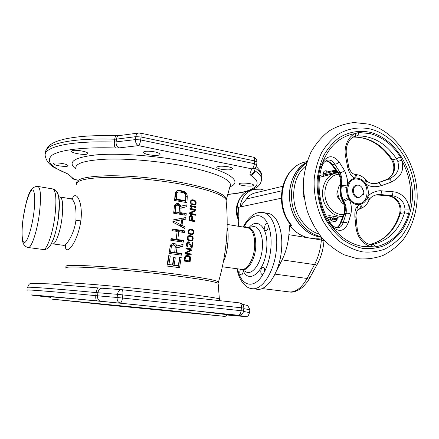 <?xml version="1.0" encoding="UTF-8"?>
<svg xmlns="http://www.w3.org/2000/svg" width="439" height="439" viewBox="0 0 439 439"><rect width="100%" height="100%" fill="white"/><g stroke="black" fill="none" stroke-linecap="round" stroke-linejoin="round"><path stroke-width="0.66" d="M140.233 133.072L140.381 133.105C141.023 133.489 141.243 134.784 141.029 136.984L254.653 160.926L254.406 163.676L140.689 139.937L141.029 136.984L135.843 136.65C136.167 134.575 137.072 133.368 138.565 133.022L138.702 133.006M253.276 157.157L253.484 157.206C254.39 157.628 254.779 158.869 254.653 160.926L256.952 161.953C256.936 159.527 255.783 157.941 253.484 157.206L140.381 133.105L138.565 133.022L119.287 135.585M256.947 162.106L256.705 164.691L254.406 163.676C254.022 166.436 253.133 168.159 251.75 168.845L138.439 145.638C139.498 144.81 140.25 142.905 140.689 139.937L135.503 139.597L114.359 142.082C114.124 144.991 114.535 146.966 115.583 147.998C83.344 146.895 59.891 149.924 52.192 155.143C45.574 160.795 50.595 166.974 67.255 173.674L54.403 167.621C49.305 164.674 46.304 160.904 45.387 156.322C42.1 147.389 68.468 140.502 114.359 142.082L114.705 139.207C69.922 137.725 43.516 144.409 45.607 153.211M256.694 164.872L255.904 166.99C254.867 168.34 253.484 168.96 251.75 168.845L249.846 174.179L250.395 175.018C252.902 174.766 254.4 173.345 254.883 170.744L255.01 169.344M66.448 173.542L68.363 174.278L74.207 179.425L71.584 177.899M228.379 166.825C230.941 167.369 232.368 167.972 232.654 168.631C231.688 170.052 227.841 170.255 221.119 169.24C218.529 168.697 217.08 168.093 216.773 167.418C217.711 165.997 221.58 165.799 228.379 166.825M148.344 151.192C154.704 151.537 158.622 152.52 160.098 154.133C160.147 155 158.484 155.433 155.11 155.433C148.821 155.088 144.925 154.105 143.421 152.492C143.35 151.636 144.991 151.203 148.344 151.192M71.82 150.851C73.653 149.238 87.707 151.439 87.789 153.337L87.493 153.88C85.49 155.433 71.755 153.271 71.573 151.362L71.82 150.851M54.354 164.543L53.256 163.725C52.455 162.2 63.54 163.067 67.008 164.801L68.034 165.585C68.775 167.1 57.953 166.266 54.354 164.543M253.369 184.803L253.621 185.121C254.455 186.805 241.521 186.141 239.507 184.402L239.222 184.062C238.306 182.366 251.509 183.052 253.369 184.803M168.927 264.519L172.478 264.98L173.674 257.55L175.282 257.77L174.091 265.189L178.3 265.754L179.666 257.221L181.208 257.441L179.562 267.675L166.974 266.034L168.636 255.717L170.299 255.932L168.927 264.519L167.907 264.591L168.587 256.047M176.319 252.677L181.801 253.468L181.548 255.169L168.982 253.424L170.442 245.176L171.424 244.15L173.498 243.277L175.359 243.832L176.319 244.841L176.703 246.054L183.047 244.408L182.789 246.383L177.005 247.837L176.319 252.677L174.574 252.859L174.618 252.458M177.811 239.568L183.546 240.451L183.337 242.147L170.804 240.298L171.018 238.591L176.209 239.332L177.142 231.413L171.956 230.645L172.148 228.949L184.649 230.887L184.468 232.571L178.739 231.655L177.811 239.568L175.671 239.886L175.726 239.403M178.997 225.405L172.851 222.183L173.065 219.939L185.922 217.503L185.779 219.165L182.602 219.747L182.075 225.333L185.055 226.968L184.885 228.648L178.997 225.405M177.416 203.449L179.271 204.036L180.281 205.04L180.736 206.231L186.833 204.826L186.712 206.742L181.153 207.976L180.802 212.679L186.229 213.623L186.103 215.286L173.657 213.222L174.546 205.216L175.446 204.239L177.416 203.449L176.324 203.74M179.447 190.306L184.66 191.53L186.63 193.539L187.283 196.118L186.959 202.642L174.579 200.486L175.276 192.6L177.005 190.702L179.447 190.306L177.175 190.647M65.449 244.55C64.451 257.912 77.5 244.172 80.869 220.839C83.256 201.457 75.76 189.791 72.424 198.604M52.916 243.897L63.353 245.308C65.641 246.767 74.164 234.739 75.898 220.466C76.534 207.932 74.959 200.727 71.178 198.851L70.646 198.763M176.313 199.103L185.527 200.716L185.768 195.827L185.088 193.786L183.321 192.639L179.381 191.931L178.3 192.013L176.895 193.144L176.313 199.103L174.843 199.52L175.754 193.489L176.368 192.754L178.3 192.013M175.166 211.763L179.216 212.416L179.392 206.281L178.113 205.232L176.478 205.243L175.567 206.495L175.166 211.763L173.751 212.108M181.06 224.883L174.058 221.223L181.532 219.851L181.06 224.883L178.827 225.317M170.623 251.893L174.711 252.452L175.326 246.147L174.859 245.5L173.268 244.989L172.412 245.16L171.391 246.471L170.623 251.893L169.185 252.052M189.357 261.82L189.45 260.925L184.204 260.311M184.188 260.387L189.45 260.925L189.637 257.188L188.83 256.612L186.388 256.381L185.417 257.589L185.011 260.25M192.6 236.588L193.209 237.889L193.006 239.634L192.123 240.671L190.553 240.989L188.792 240.539L187.612 239.447L187.288 237.746L187.991 236.22L190.027 235.534L192.6 236.588L191.695 236.725L192.573 237.922L192.101 239.771L191.283 240.226L188.347 240.265M191.695 236.72L189.291 236.297L188.15 237.142L188.183 239.09L189.632 240.084M190.361 233.658L189.615 233.378L188.699 232.176L188.852 230.716L189.983 229.882L192.381 230.321L193.067 231.04L193.319 232.269L192.825 233.361L192.019 233.806L189.127 233.861M189.758 219.813L191.667 220.169L191.799 216.981L191.201 216.427L190.422 216.422L189.983 217.069L189.758 219.813L189.094 219.95M194.219 205.062L195.152 203.954L194.4 204.349L191.739 204.415M195.168 203.943L195.596 202.895L195.284 201.688L193.835 200.661L192.205 200.458L191.146 201.243L191.069 202.659L192.776 204.151M187.058 255.427L189.566 255.975L190.427 257.018L190.603 258.401L190.054 261.924L184.089 261.018L184.879 256.755L185.834 255.69L187.058 255.427L186.345 255.493M186.07 253.16L191.25 253.994L191.124 254.872L185.165 253.929L185.357 252.601L190.96 249.742L185.873 248.913L185.993 248.03L191.947 249.012L191.766 250.329L185.263 253.243M188.249 241.796L189.341 242.427L191.64 246.559L192.156 242.465L192.776 242.575L192.101 247.837L191.486 247.733L188.397 242.718L187.404 243.305L187.14 245.357L187.689 246.197L187.59 246.932L187.096 246.702L186.476 244.353L187.124 242.355L188.249 241.796L187.7 241.867M190.707 229.125L192.814 229.811L193.906 231.49L193.72 233.235L192.858 234.256L191.936 234.536L189.538 234.108L188.347 233.005L188.227 230.459L189.121 229.432L190.707 229.125L189.264 229.377M191.393 215.587L189.939 215.906L189.516 216.4L189.039 220.559L194.949 221.69L195.02 220.828L192.419 220.318L192.562 216.981L191.761 215.807L190.449 215.582M189.944 215.895L190.883 215.489M190.394 213.354L195.52 214.38L195.459 215.236L189.566 214.073L189.659 212.778L194.932 210.21L189.906 209.194L189.961 208.338L195.843 209.535L195.761 210.819L189.604 213.535M196.008 206.698L195.959 207.548L191.108 206.544L191.942 207.576L190.932 207.373L190.087 206.341L190.136 205.485L196.008 206.698L194.96 206.956L190.103 206.116M192.875 199.745L194.965 200.48L196.123 202.154L196.041 203.844L194.74 204.997L192.611 204.837L190.773 203.455L190.515 200.969L191.333 199.992L192.875 199.745L191.283 200.036M177.471 192.419L176.368 192.754M176.895 193.144L175.754 193.489M176.571 194.186L175.375 194.548M185.527 200.716L184.023 201.122L174.843 199.52M178.689 267.56L179.611 257.556M172.478 264.98L167.907 264.591M178.3 265.754L172.999 265.26L173.619 257.88M180.001 254.944L180.138 253.638L174.574 252.859M174.36 245.242L173.339 244.106L172.264 243.667M175.342 248.002L180.868 246.625L181.044 244.929M170.31 245.56L173.268 244.989M174.711 252.452L172.977 252.634L169.18 252.107M181.367 241.84L181.483 240.748L175.671 239.886M176.209 239.332L174.08 239.65L170.941 239.184M182.372 232.231L182.47 231.265L172.072 229.657M183.694 219.549L183.859 217.942L173.059 219.994M182.86 227.517L179.842 225.761L179.913 225.108M175.002 223.297L172.851 222.156M184.171 214.94L184.265 214.073L178.761 213.156L178.827 212.503M178.36 205.364L177.532 204.497L175.968 203.943M184.989 207.126L185.181 205.249L179.463 206.571M174.327 206.017L176.478 205.243M179.216 212.416L177.18 212.899L173.734 212.322M185.483 202.363L186.098 196.452L185.576 193.846L183.667 191.827L178.47 190.608M189.187 256.782L188.424 256.08L186.065 255.602M185.033 256.513L186.926 256.31M190.087 254.702L190.147 254.099L185.242 253.413M190.597 249.681L190.652 249.154L185.933 248.474M185.307 252.957L190.521 250.46L190.57 249.945M187.645 242.74L187.19 242.301M190.109 236.292L188.413 235.864M190.35 240.956L191.184 240.237M191.283 240.226L188.66 240.462M190.636 229.877L189.044 229.493M191.135 234.541L191.865 233.833M192.019 233.806L189.533 234.102M190.301 216.449L189.813 216.054M193.484 221.404L190.68 220.669L190.713 220.367M191.667 220.169L189.05 220.405M194.142 214.967L194.175 214.676L189.577 213.908M194.636 210.149L194.669 209.809L189.917 209.002M189.621 213.31L194.537 211.099L194.614 210.369M194.921 207.329L194.96 206.956M194.279 200.842L191.843 200.019M194.4 204.349L191.958 204.547M190.499 201.046L192.205 200.458M181.208 257.441L179.727 257.572M170.299 255.932L168.817 256.074M175.282 257.77L173.773 257.902M174.091 265.189L172.999 265.26M177.005 247.837L175.337 248.04M181.801 253.468L180.138 253.638M174.585 243.431L172.571 243.711M175.359 243.832L173.339 244.106M176.319 244.841L174.316 245.105M176.703 246.054L175.337 246.23M182.789 246.383L180.868 246.625M172.412 245.16L170.497 245.412M171.786 245.653L170.211 245.856M171.391 246.471L169.959 246.652M183.546 240.451L181.483 240.748M184.649 230.887L182.47 231.265M178.739 231.655L177.082 231.946M185.922 217.503L183.859 217.942M182.602 219.747L181.521 219.972M182.075 225.333L179.842 225.761M185.055 226.968L182.876 227.375M174.058 221.223L172.917 221.465M180.802 212.679L178.761 213.156M181.153 207.976L179.518 208.382M186.229 213.623L184.265 214.073M178.492 203.625L176.774 204.08M179.271 204.036L177.532 204.497M180.281 205.04L178.591 205.479M180.736 206.231L179.458 206.56M186.833 204.826L185.181 205.249M175.896 205.71L174.294 206.127M175.567 206.495L174.151 206.862M183.381 191.02L182.394 191.316M184.66 191.53L183.667 191.827M185.659 192.266L184.649 192.562M186.63 193.539L185.576 193.846M187.091 194.718L185.982 195.037M187.283 196.118L186.098 196.452M188.957 255.728L187.76 255.838M189.566 255.975L188.424 256.08M190.021 256.349L188.94 256.447M190.427 257.018L189.549 257.095M190.586 257.644L189.824 257.709M190.603 258.401L189.829 258.461M185.417 257.589L184.61 257.66M186.388 256.381L185.06 256.497M185.96 256.617L184.907 256.711M185.637 257.018L184.764 257.095M191.25 253.994L190.147 254.099M191.947 249.012L190.652 249.154M191.766 250.329L190.521 250.46M188.139 242.674L186.822 242.849M187.716 242.904L186.756 243.03M187.404 243.305L186.652 243.398M187.179 244.013L186.509 244.1M187.107 244.605L186.476 244.682M187.14 245.357L186.482 245.439M187.338 245.84L186.624 245.928M187.689 246.197L186.833 246.301M188.507 241.84L187.59 241.96M188.995 242.07L187.212 242.312M189.341 242.427L187.59 242.663M191.64 246.559L190.883 246.652M192.776 242.575L192.134 242.657M190.027 235.534L188.748 235.732M191.163 235.732L189.379 236.006M191.777 235.99L190.043 236.259M192.134 236.204L190.784 236.412M192.919 237.093L192.156 237.203M193.209 237.889L192.578 237.976M193.231 238.783L192.551 238.882M193.006 239.634L192.112 239.76M192.545 240.298L190.981 240.517M192.123 240.671L190.531 240.89M191.591 240.874L190.872 240.973M188.88 239.809L187.941 239.941M190.515 240.237L188.781 240.479M189.291 236.297L187.771 236.528M188.457 236.747L187.519 236.89M188.15 237.142L187.42 237.252M187.936 237.856L187.294 237.949M187.974 238.607L187.332 238.701M188.183 239.09L187.519 239.189M191.843 229.334L190.032 229.646M192.458 229.592L190.795 229.882M192.814 229.811L191.574 230.02M193.281 230.19L192.403 230.343M193.61 230.694L192.864 230.821M193.906 231.49L193.275 231.594M193.939 232.385L193.253 232.494M193.72 233.235L192.792 233.383M193.275 233.888L191.634 234.152M192.858 234.256L191.184 234.519M192.326 234.459L191.788 234.541M189.615 233.378L188.704 233.526M191.25 233.817L189.516 234.097M189.983 229.882L188.441 230.151M189.16 230.327L188.216 230.491M188.852 230.716L188.128 230.843M188.649 231.424L188.013 231.534M188.699 232.176L188.068 232.28M188.913 232.659L188.254 232.769M191.761 215.807L190.043 216.18M192.233 216.334L191.36 216.52M192.562 216.981L191.832 217.14M192.633 217.728L191.854 217.892M192.419 220.318L190.68 220.669M195.02 220.828L193.517 221.13M190.422 216.422L189.45 216.636M190.147 216.663L189.401 216.822M189.983 217.069L189.319 217.212M195.52 214.38L194.175 214.676M195.843 209.535L194.669 209.809M195.761 210.819L194.537 211.099M191.108 206.544L190.394 206.72M192.238 199.756L191.333 199.997M193.994 199.981L193.056 200.233M194.603 200.255L193.709 200.491M194.965 200.48L194.098 200.705M195.443 200.87L194.675 201.067M195.789 201.369L195.141 201.539M196.123 202.154L195.525 202.308M196.2 203.027L195.525 203.197M196.041 203.844L195.119 204.075M195.635 204.475L194.642 204.722M195.251 204.815L194.274 205.062M192.03 203.855L191.25 204.053M193.654 204.333L192.463 204.634M191.42 200.87L190.482 201.117M191.146 201.243L190.416 201.43M190.981 201.924L190.372 202.083M191.069 202.659L190.488 202.807M191.305 203.136L190.696 203.29M227.117 227.523C228.231 231.358 228.456 236.665 227.781 243.431C227.106 251.048 225.635 257.21 223.363 261.929M246.756 227.638L245.889 226.595L244.605 227.281M267.252 213.266L268.849 213.552C277.267 215.423 283.193 231.018 281.542 249.303C279.928 272.29 266.682 292.1 256.222 289.109L252.815 288.692M264.311 272.07L263.115 274.21L262.121 274.512C261.156 274.128 260.717 272.926 260.81 270.907C261.172 268.448 261.979 267.203 263.235 267.175C264.196 267.56 264.629 268.761 264.541 270.775L264.311 272.07C267.856 265.14 270.04 257.177 270.879 248.189C271.565 239.222 270.72 231.611 268.339 225.361C268.377 228.126 267.653 229.844 266.16 230.513L265.804 230.491C263.718 230.151 264.64 223.418 266.786 223.264L267.505 223.451L268.339 225.361M240.501 269.217C239.442 272.054 239.601 274.002 240.973 275.061L241.159 275.077C242.372 274.704 243.047 273.272 243.179 270.781L243.146 270.276M121.877 289.696L239.743 302.899C240.967 303.404 241.516 305.017 241.384 307.739L241.121 310.669C240.72 313.55 239.831 315.07 238.448 315.246L239.935 315.153C242.037 314.554 243.25 313.161 243.568 310.977L117.125 297.477C116.993 300.616 118.036 302.46 120.248 303.014C121.268 302.778 122.009 301.105 122.47 297.999L122.832 294.843C123.085 291.913 122.777 290.201 121.91 289.707L121.444 289.669C119.331 289.91 118.014 291.463 117.493 294.328L243.832 308.068M50.309 297.038L35.674 295.535L67.831 298.284L52.894 296.72L130.992 304.249L214.375 312.853L204.656 311.981L227.243 314.692M227.232 314.703L241.812 316.162L227.204 314.725M239.935 315.153L239.935 315.153C242.043 314.554 243.25 313.161 243.563 310.966L243.826 308.052C243.804 305.253 242.443 303.536 239.743 302.899L121.91 289.707L102.227 288.242M172.516 310.845L225.158 316.431L112.516 305.506L51.989 299.146L172.516 310.845M265.129 190.515L260.947 189.149L253.709 189.368C245.911 191.838 241.368 197.709 240.073 206.988L246.471 198.944C248.628 195.871 251.404 193.895 254.79 193.006L255.026 192.951M238.289 226.25L238.937 219.264L238.52 207.318L281.311 198.23M291.666 225.355L290.623 224.741C273.612 204.453 281.476 167.868 304.584 162.189C282.123 167.319 273.974 204.958 291.666 225.355L289.619 225.646L288.884 234.673C288.05 244.018 285.778 252.42 282.068 259.883L276.422 271.028M321.941 237.85L318.088 238.251L310 238.136C302.175 236.758 295.381 232.593 289.619 225.646M306.866 162.227C294.333 168.949 287.062 186.405 290.102 203.52C293.082 220.641 305.923 234.788 320.069 237.06L321.436 237.252C311.822 235.946 303.761 230.673 297.263 221.437C283.534 202.203 288.873 171.067 306.866 162.227M333.925 216.35L329.513 215.675L330.43 217.426L332.702 218.079L333.925 216.35L337.421 216.992L336.461 218.754L337.163 218.595M337.059 219.999L332.63 219.05L327.971 219.28M337.421 216.992L338.332 217.168C338.008 217.003 337.618 217.481 337.157 218.617L337.064 219.961L335.423 221.481L336.389 219.725L336.461 218.754L332.702 218.079L332.63 219.05L331.418 220.768L330.32 218.946L330.43 217.426L327.209 217.903M319.087 187.426L319.235 190.323M336.159 173.076L336.033 172.329L333.7 172.818L333.322 173.756M324.997 175.765L325.37 174.843L333.7 172.818L333.805 171.331L336.812 171.468M326.517 172.093L325.848 170.76C324.366 170.76 323.499 171.616 323.241 173.334L325.48 173.383L333.805 171.331L335.127 170.019L336.104 171.38L336.033 172.329L337.657 172.571M335.725 170.052L326.402 172.121L325.48 173.383L325.37 174.843L323.131 174.793L323.79 176.055M339.671 199.504L338.035 197.83C336.565 195.262 336.526 192.798 337.909 190.438M356.984 185.214C358.981 184.885 360.671 185.708 362.054 187.689C364.112 192.32 363.251 195.498 359.464 197.226C357.505 197.523 355.842 196.694 354.482 194.757C352.424 190.164 353.258 186.981 356.984 185.214L356.133 185.39C349.965 186.443 352.539 198.916 358.608 197.38M363.179 190.899C364.194 191.821 364.161 193.039 363.08 194.548M362.669 194.466L363.744 194.68L363.843 193.16M363.915 192.09L364.008 190.702L363.13 190.521M348.357 197.621L349.06 198.988C351.359 203.581 351.946 208.701 350.832 214.358L348.067 223.446C342.65 234.388 336.186 230.009 331.73 226.151L329.239 223.451C318.429 206.983 315.125 183.974 320.876 165.662L322.517 162.507C327.664 155.049 333.19 154.846 339.106 161.892L344.412 170.332C347.233 176.643 348.149 181.85 347.161 185.955L346.87 187.437C346.272 190.96 346.772 194.356 348.357 197.621L343.336 200.052L343.907 201.238C345.97 205.057 346.689 209.162 346.058 213.541L343.227 222.578C341.97 225.953 340.346 227.654 338.359 227.682L337.701 227.748M356.984 178.135L355.749 178.064C352.281 177.768 349.592 174.206 347.683 167.38L345.526 156.18C343.561 146.61 348.61 135.794 355.568 133.505L358.614 132.49L370.077 133.604C382.32 136.93 392.411 144.656 400.346 156.783L401.68 160.257C402.947 166.452 405.032 174.585 391.539 181.987L380.948 185.812C374.176 187.535 369.078 186.773 365.66 183.513L364.727 182.399C362.927 180.231 360.814 178.876 358.4 178.327L356.984 178.135C357.126 175.962 356.545 174.678 355.239 174.278L355.069 174.272M340.055 223.484L343.671 214.649L344.599 213.76C345.718 209.985 345.537 206.275 344.044 202.62L342.925 200.124C340.818 195.799 340.165 191.311 340.966 186.652L341.328 183.963C341.591 179.419 340.697 175.721 338.65 172.878L332.422 164.757C330.589 162.271 328.367 160.981 325.76 160.888M331.45 164.482L337.481 172.34L338.65 172.878L340.088 172.527C342.014 177.559 342.513 181.812 341.586 185.28L341.372 186.564C340.571 191.228 341.229 195.723 343.336 200.052L342.14 199.981C340.148 195.876 339.523 191.596 340.274 187.14L341.372 186.564L346.87 187.437M325.683 160.937C328.158 161.283 330.013 162.386 331.264 164.241L332.422 164.757L334.732 164.153L340.088 172.527C341.756 172.522 343.194 171.792 344.412 170.332M356.962 206.868L359.634 204.623L360.809 204.267C363.607 203.367 365.692 201.391 367.064 198.34L367.646 197.04C370.11 192.331 378.989 190.131 381.694 190.866L392.987 191.772C402.563 192.436 409.653 201.627 409.06 209.93L408.786 213.59C402.947 232.044 391.824 243.173 375.411 246.97L372.162 246.707C368.381 246.235 364.897 244.227 361.709 240.682C358.652 237.29 356.726 232.895 355.936 227.506L354.849 216.46C354.723 211.593 355.425 208.393 356.962 206.868C357.994 208.086 358.24 209.194 357.686 210.193L357.472 210.457M348.067 223.446C346.459 222.315 344.845 222.024 343.227 222.578L340.867 222.891L344.599 213.76L346.058 213.541C347.65 212.981 349.241 213.25 350.832 214.358M345.526 156.18L346.525 155.208C345.844 151.444 346.201 147.702 347.589 143.987C349.455 140.414 349.565 139.004 354.498 136.359L354.498 136.359C355.354 135.947 355.711 134.998 355.568 133.505C340.455 136.024 329.442 145.693 322.517 162.507L322.945 164.071C323.428 162.721 324.844 161.442 327.198 160.224L327.198 160.224C330.15 159.489 332.663 160.8 334.732 164.153C336.422 164.126 337.876 163.374 339.106 161.892M336.592 227.654C338.54 226.815 339.967 225.229 340.867 222.891L339.945 223.764C338.881 225.887 337.728 227.177 336.499 227.632M380.948 185.812C380.229 183.952 379.444 182.97 378.588 182.865L376.47 183.442M376.761 183.282L386.649 179.54C398.096 173.641 394.452 161.492 392.499 159.823L391.506 159.675C381.079 144.436 368.233 136.913 352.967 137.1M391.539 181.987C390.82 180.116 390.019 179.128 389.135 179.03M400.346 156.783L396.538 158.847L397.822 161.464C398.782 166.452 400.428 172.993 389.13 179.03L376.887 183.222M386.298 179.672L389.13 179.03M347.683 167.38L348.604 166.2M341.586 185.28L347.161 185.955C348.72 181.258 351.584 178.624 355.749 178.064C356.117 176.05 355.689 174.766 354.465 174.201C354.158 174.36 353.214 173.855 351.639 172.692C349.499 169.525 348.5 167.429 348.643 166.403L346.486 155.011M354.531 136.342L356.863 135.87L353.049 137.05C368.958 136.853 382.111 144.442 392.499 159.823L396.538 158.847C386.09 143.333 372.865 135.678 356.863 135.87C357.961 135.404 358.542 134.279 358.614 132.49M375.411 246.97C374.829 245.286 373.951 244.424 372.777 244.397L371.482 244.528M355.936 227.506L357.22 228.554M354.849 216.46L356.1 217.53M376.805 183.37C373.051 184.15 369.682 183.348 366.702 180.967L365.66 183.513C368.294 187.788 368.958 192.298 367.646 197.04C368.963 197.994 369.545 198.801 369.38 199.46C369.803 198.593 371.811 195.953 376.602 194.784L380.311 194.559L391.566 195.487C400.264 197.215 404.747 202.039 405.016 209.952L404.538 212.783C398.963 230.294 388.378 240.83 372.777 244.397L371.174 244.523M381.694 190.866C381.54 192.853 381.079 194.087 380.311 194.559L376.212 194.867M392.987 191.772C392.839 193.769 392.367 195.009 391.566 195.487L389.069 195.92L376.196 194.872M399.583 213.738L399.775 212.981L400.653 212.449L400.428 213.343C395.095 230.113 385.008 240.479 370.181 244.441M400.653 212.449C402.453 205.2 396.593 196.42 389.069 195.92L378.544 194.861M340.68 183.743C335.802 189.044 337.525 200.288 343.814 204.13M352.956 192.117L352.457 190.597M363.179 190.861L364.008 190.702M256.7 164.844L253.852 172.384C252.853 173.69 251.52 174.288 249.846 174.179M227.803 194.312C253.336 192.035 265.809 184.814 250.395 175.018M254.883 170.744C258.681 173.284 260.898 175.666 261.529 177.894L261.353 181.098M261.595 178.585L261.754 175.37C261.139 173.164 259.026 170.809 255.405 168.302M72.737 178.964L76.66 179.858M68.363 174.278L67.255 173.674M115.583 147.998L119.029 147.899C116.944 146.889 115.962 144.93 116.083 142.022L116.434 139.147L135.843 136.65L135.503 139.597C135.382 142.582 136.359 144.596 138.439 145.638L119.029 147.899M76.573 183.272C76.09 178.832 86.549 176.33 107.939 175.765C128.912 175.496 158.111 178.201 181.801 182.624C210.182 188.298 225.081 193.764 226.486 199.021L230.508 184.599C229.251 178.541 213.963 172.39 184.654 166.145C159.362 161.135 127.936 158.358 106.101 159.176C83.915 160.383 73.917 163.72 76.101 169.191C66.854 162.2 73.631 157.42 96.437 154.857C119.331 152.909 157.047 155.73 186.86 161.755C228.05 169.931 244.073 181.526 229.877 186.866M230.151 185.884C231.139 184.868 231.254 184.44 230.508 184.599L229.921 186.723M76.331 184.556C76.26 180.248 86.911 177.855 108.285 177.389C129.22 177.197 158.139 179.902 181.636 184.259C207.888 189.423 222.672 194.499 225.975 199.493L226.486 199.021L226.101 200.678M66.146 266.698C64.149 265.112 73.95 264.947 95.554 266.215C116.807 267.56 147.35 270.523 172.209 273.656C200.793 277.377 216.224 280.126 218.501 281.909L218.293 282.486M80.869 220.839L75.898 220.466M59.77 197.001L60.308 197.067C62.793 198.856 63.348 205.951 61.97 218.359C60.225 232.423 55.341 245.258 52.488 243.843L51.16 244.062M55.265 193.281C58.831 190.581 60.522 202.055 58.447 217.393C57.108 227.073 55.166 234.958 52.609 241.06M28.365 247.547L42.951 249.456C46.408 251.267 52.57 234.673 54.87 216.416C56.68 200.376 56.077 191.234 53.053 188.989L52.515 188.896M23.091 218.6C21.774 228.587 21.61 236.072 22.592 241.049C23.152 244.413 24.919 246.559 27.887 247.486C31.026 249.27 36.931 232.478 39.318 214.056C41.228 197.879 40.816 188.682 38.083 186.471L37.633 186.388M33.71 213.782C35.707 199.218 34.703 188.331 31.817 190.252C28.952 191.953 25.001 205.062 23.163 218.485C21.286 231.918 21.879 243.261 24.65 242.465C27.394 241.884 31.751 228.324 33.71 213.782M65.773 268.108C64.632 266.682 74.855 266.643 96.437 267.982C117.636 269.381 147.586 272.306 172.022 275.363C199.696 278.913 215.072 281.569 218.15 283.314L218.501 281.909C226.431 254.642 228.922 227.166 225.975 199.493L226.206 201.731M226.123 243.102L227.781 243.431M247.201 227.709L248.03 227.846C252.941 229.877 255.125 236.423 254.582 247.481C253.627 259.976 246.658 270.951 241.104 269.299L222.37 266.769M227.177 224.428L247.333 227.731C253.369 228.176 256.162 234.816 255.707 247.629C254.708 260.996 246.905 272.312 241.214 269.321M252.447 226.771L252.727 226.716C258.769 225.432 263.548 235.672 262.313 248.381C261.194 263.976 251.547 276.466 245.269 271.373L241.565 269.458M249.193 227.369C257.896 216.729 268.706 228.489 266.676 248.573C265.145 271.066 249.33 284.79 243.179 270.781M237.027 268.745C238.843 280.214 245.642 288.044 251.306 288.505C261.655 291.491 274.819 271.593 276.466 248.529C278.139 230.179 272.301 214.55 263.971 212.69L262.555 212.427M237.636 268.827C240.824 286.085 253.885 290.141 263.115 274.21M267.505 223.451C261.874 211.428 250.707 213.985 243.777 227.15M61.076 283.133C59.693 282.228 70.202 282.656 92.602 284.417C114.623 286.195 145.902 289.279 171.391 292.182C200.244 295.529 216.24 297.779 219.374 298.932L218.205 283.978M219.648 300.649L219.379 299.327M242.355 304.167L246.306 305.27M101.941 288.22L98.588 287.935C97.42 288.204 96.613 289.756 96.163 292.594L95.795 295.656C95.554 298.696 96.009 300.435 97.173 300.88L33.605 295.019C27.476 294.635 33.117 295.403 50.54 297.324M27.278 290.223C22.768 289.202 48.718 291.156 95.795 295.656L117.125 297.477L117.493 294.328L97.924 292.747C98.446 289.959 99.763 288.45 101.886 288.22L49.19 283.868L31.394 283.374C30.192 284.071 29.408 282.656 27.652 287.254M238.207 315.251L100.674 301.214C98.457 300.666 97.42 298.871 97.551 295.815L97.924 292.747L96.163 292.594C49.113 288.154 23.157 286.382 27.635 287.561M243.508 311.421L249.61 312.645M249.824 310.038L249.846 309.742L243.771 308.644M236.983 315.301L237.62 315.389C250.246 316.92 246.658 316.793 226.864 315.01M97.173 300.88L100.674 301.214M165.212 310.197L201.452 314.209L71.469 301L165.212 310.197M114.705 139.207L116.434 139.147C116.758 137.127 117.668 135.947 119.161 135.602L116.505 135.689C115.622 135.865 115.023 137.039 114.705 139.207M116.62 135.695L116.505 135.689C103.763 135.377 92.355 135.635 82.274 136.452C75.903 137.094 70.207 137.923 65.186 138.943L59.221 140.535C54.162 142.159 48.125 144.804 46.062 150.412M236.72 208.432C236.374 212.503 237.087 216.389 238.86 220.082M250.949 190.06L253.709 189.368M248.419 190.899C238.876 194.647 234.163 208.465 238.931 219.302M239.068 215.203L238.52 207.318M261.995 288.549L288.286 291.798C295.096 292.873 301.352 288.423 307.059 278.458L310.192 277.432M275.023 274.139L307.059 278.458L314.489 264.596L317.616 263.641M282.068 259.883L314.489 264.596C318.308 257.331 320.591 249.132 321.348 239.99L323.977 240.885M288.884 234.673L321.348 239.99L321.507 237.9M304.721 162.15L307.113 161.47M281.767 190.817L246.471 198.944M306.625 163.006C290.157 173.164 286.157 202.736 299.217 221.141C305.05 229.52 312.288 234.678 320.92 236.621M305.764 166.035C291.864 177.054 289.46 203.416 301.17 220.043C305.983 227.029 311.92 231.726 318.988 234.13M325.848 170.76L329.234 171.419M323.241 173.334L323.131 174.793L319.811 175.408M304.249 198.187L303.179 195.553L303.481 191.163M329.793 222.255L335.423 221.481L331.418 220.768L329.047 221.097M329.513 215.675L326.303 216.164M337.849 172.829L335.533 173.218C323.395 175.649 318.215 195.344 326.792 207.466C331.16 213.667 336.537 216.674 342.925 216.471M335.533 173.218L319.548 177.307M338.727 174.25C326.484 174.947 320.327 194.362 328.827 206.325C332.833 212.037 337.778 214.825 343.655 214.693M358.251 179.266C345.416 175.863 343.578 201.6 356.6 203.542C369.386 206.566 371.01 181.395 358.251 179.266M343.907 201.238L349.06 198.988C351.063 202.039 353.587 203.894 356.633 204.547L359.634 204.623C360.633 206.654 360.512 208.124 359.283 209.024L359.217 209.052M364.727 182.399L365.819 180.017M342.195 200.091L343.38 202.796L344.044 202.62M340.302 186.998L340.664 184.15L341.328 183.963M370.461 129.017C359.245 126.613 347.902 128.424 337.898 134.411C331.549 139.136 326.133 145.188 321.655 152.58C317.852 160.597 315.372 169.344 314.214 178.827C313.495 193.286 316.563 208.026 322.989 220.954C327.823 229.153 333.574 236.133 340.252 241.905C347.293 246.828 354.657 250.142 362.345 251.849C370.039 252.59 377.436 251.706 384.537 249.204C391.314 245.824 397.295 241.121 402.481 235.09C409.631 225.031 413.779 213.222 414.926 199.657C416.809 168.148 396.883 135.667 370.461 129.017M370.242 132.326C359.404 130.087 349.159 131.815 339.501 137.5C333.514 141.973 328.41 147.702 324.196 154.682C320.618 162.249 318.291 170.508 317.21 179.447C316.607 193.407 319.362 206.643 325.475 219.16C330.029 226.892 335.451 233.482 341.74 238.942C348.374 243.596 355.321 246.734 362.576 248.37C369.836 249.089 376.827 248.271 383.543 245.922C389.953 242.751 395.616 238.317 400.527 232.626C407.31 223.127 411.244 211.96 412.342 199.125C414.142 169.289 395.232 138.543 370.242 132.326M337.871 227.742L338.359 227.682C334.93 227.814 333.119 226.09 331.791 224.773L331.736 226.151C340.368 237.521 350.629 244.26 362.51 246.372L372.162 246.707L370.406 244.468M397.822 161.464L401.68 160.257C410.224 176.055 412.682 192.617 409.06 209.93L405.016 209.952M329.239 223.451L329.821 222.315L331.588 224.565M320.876 165.662L321.776 166.804C316.234 184.281 319.422 206.549 329.821 222.315L329.716 222.161M322.819 164.301L321.716 166.996M354.213 174.151L359.151 175.134C361.791 176.171 364.052 177.844 365.939 180.16L366.576 180.846M354.849 136.238L354.416 136.386M361.709 240.682L362.197 239.628M360.809 204.267C361.615 206.528 361.346 208.02 360.002 208.75L360.002 208.75C364.118 207.362 367.075 204.574 368.886 200.398L368.809 200.563M367.064 198.34L368.886 200.398L369.298 199.597M408.786 213.59L404.538 212.783L400.428 213.343L399.539 213.881C394.134 230.502 384.334 240.687 370.143 244.435M227.764 194.439C239.875 193.401 248.973 191.333 255.064 188.227C259.581 185.966 261.732 182.525 261.529 177.894L261.754 175.37C261.781 173.026 259.921 170.096 256.167 166.579M72.375 198.615L71.184 198.851L58.969 196.853L59.27 200.897C59.616 203.619 59.342 209.134 58.458 217.437C57.317 227.473 53.767 239.129 52.559 241.187M23.102 218.518C26.274 201.616 28.502 185.697 38.083 186.471L53.053 188.989C55.874 189.818 57.701 192.117 58.535 195.882L59.325 203.674L58.431 217.349C56.807 229.229 54.233 238.393 50.71 244.836C48.597 248.238 46.166 249.802 43.423 249.528M247.294 227.715L252.474 226.765M268.849 213.552L263.971 212.69C257.671 211.653 254.192 213.969 251.295 216.279C248.172 218.951 245.461 222.54 243.157 227.045M242.432 304.243C247.009 305.939 247.294 303.689 249.846 309.742L249.61 312.414C247.64 317.902 247.623 315.679 245.308 316.448M225.158 316.431L227.298 314.648M74.076 179.463L76.66 179.919M216.773 167.418L216.806 167.122M143.421 152.492L143.46 152.141M71.573 151.362L71.612 151.06M238.8 220.735C235.759 214.693 235.463 208.613 237.916 202.483M238.86 220.06C233.669 209.326 238.136 194.987 248.337 190.927M324.026 240.204L323.982 240.775C323.307 249.297 321.134 257.013 317.463 263.921L307.695 281.531L303.091 286.837C297.702 291.008 293.241 292.725 289.713 291.984M282.694 186.284L254.79 193.006M337.92 217.234L338.332 217.168M335.615 221.481L329.804 222.271M342.908 216.515L338.282 217.184M359.311 197.254L358.454 197.407M343.786 214.364C345.016 211.005 344.884 207.153 343.386 202.807M340.664 184.1C340.873 179.535 339.874 175.693 337.673 172.587M356.978 258.631L344.209 254.829C336.011 250.658 328.57 244.978 321.891 237.795C315.8 229.888 310.955 221.058 307.344 211.302C304.551 201.227 303.256 191.014 303.453 180.665C304.523 170.48 307.042 160.97 311.01 152.124C315.734 143.866 321.6 136.935 328.591 131.332C335.873 126.668 344.324 123.738 353.938 122.536L368.359 124.089C398.074 131.98 419.119 167.034 417.05 201.013C415.771 215.653 411.162 228.527 403.221 239.628C397.416 246.339 390.639 251.635 382.896 255.514C374.714 258.412 366.219 259.471 357.406 258.697M376.903 183.217L386.457 179.589M386.474 179.584C390.825 178.025 393.75 172.269 393.69 169.756C394.118 166.123 393.415 162.803 391.583 159.791M371.624 244.523L370.598 244.49C367.701 244.177 364.919 242.58 362.263 239.699C359.305 236.198 357.615 232.401 357.198 228.307L356.073 217.278C355.628 214.528 356.995 210.237 357.686 210.193L360.002 208.75M388.817 195.948L391.676 196.683L394.403 198.236L397.602 201.682L399.188 204.843L399.819 207.12L400.094 209.452L399.808 212.844"/></g></svg>

